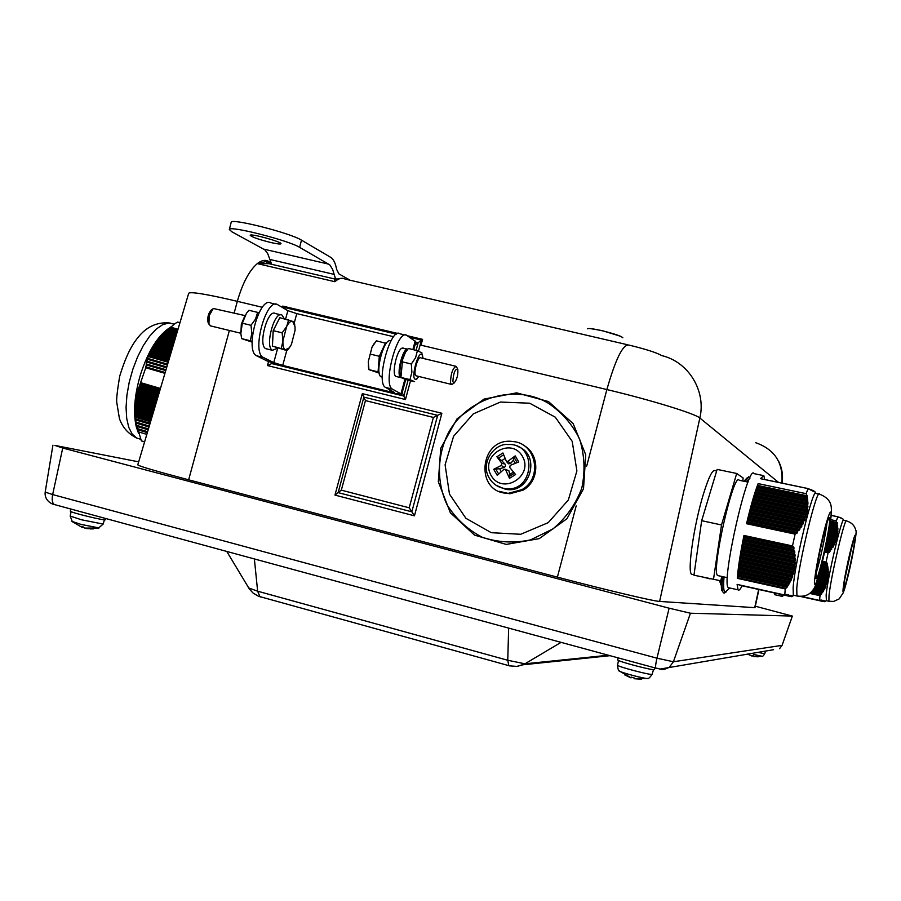 <?xml version="1.0" encoding="UTF-8"?>
<svg xmlns="http://www.w3.org/2000/svg" width="901" height="901" viewBox="0 0 901 901"><rect width="100%" height="100%" fill="white"/><g stroke="black" fill="none" stroke-linecap="round" stroke-linejoin="round"><path stroke-width="1.35" d="M826.938 523.211C825.699 534.665 819.831 561.819 816.216 572.754M729.438 587.914L728.346 587.677C720.789 582.936 748.168 462.067 754.137 473.656L762.775 475.446M851.76 547.222L844.755 579.512M775.175 594.795L774.173 592.914M692.745 574.556L691.585 574.297C687.08 571.763 694.029 524.224 703.58 493.59C708.85 476.73 712.714 469.106 715.18 470.727L716.644 471.032M742.706 480.999L743.167 478.003L736.691 473.475L717.14 469.398L701.665 520.688L693.961 575.187L720.676 580.785L721.915 576.494M710.236 578.802L709.031 578.746M718.581 575.75L717.613 575.536C710.9 571.414 733.797 470.604 739.214 480.267L748.044 482.114M736.691 473.475L721.51 524.956L701.665 520.688M721.51 524.956L713.479 579.523M704.143 577.451L708.963 578.521M90.258 528.91L92.994 528.853M93.31 528.932L86.654 528.572L80.966 526.342L82.453 527.547L82.655 526.815M71.877 521.33L81.113 524.427L99.087 527.941M84.784 528.076L98.513 528.065L103.153 524.089L81.372 519.742L70.165 516.048L72.339 521.702L81.788 527.198M82.554 527.265L84.086 527.603M758.158 656.829L753.641 656.469L753.844 655.894L751.704 655.962L747.537 654.092L751.716 655.951M753.439 654.408L762.077 656.277M753.641 656.469L753.732 655.872L753.641 656.469M641.332 679.23L634.113 678.712L634.067 677.856L631.241 677.113L631.004 677.89L624.517 674.781M619.302 670.84L619.877 671.324C623.053 673.103 643.562 678.487 647.132 678.487L647.853 678.34M618.21 657.899L617.703 659.881C616.397 661.109 655.162 671.279 654.52 669.533L654.937 667.889M70.875 509.009L70.312 511.149C69.152 512.207 106.07 521.206 105.383 519.719L105.699 518.48M138.675 461.841L54.871 445.409L62.732 448.034L669.116 608.198L690.448 613.221L792.373 616.081L755.297 606.204M234.159 312.996L237.335 301.328C206.825 294.188 190.618 291.496 188.703 293.253L137.774 464.871C138.889 466.121 155.85 471.099 188.647 479.816L557.392 577.136C604.447 589.592 654.081 601.339 659.622 601.429L754.982 607.679L758.946 589.536M422.58 339.373L421.026 345.184L422.58 339.373L407.308 335.735M397.825 333.483L282.7 306.092L282.34 307.432M504.954 458.519L501.711 460.704L496.89 456.751L501.857 463.373L501.339 465.412L493.703 469.286L497.251 475.356L504.132 469.162L505.675 469.894L509.504 478.307L509.741 474.422L513.536 472.068M515.372 463.283L513.356 460.186L513.975 457.246L515.192 455.883L507.837 461.357L506.463 461.549L502.938 452.978L496.89 456.751M509.504 478.307L515.586 474.534L509.673 467.405L510.191 465.366L518.773 461.965L515.192 455.883M493.703 469.286L499.672 468.711L501.159 471.696M491.18 475.593C479.467 455.917 510.822 436.309 522.355 456.188C534.192 475.965 502.578 495.561 491.18 475.593M517.242 446.344C541.591 453.924 530.464 494.559 505.45 489.266L496.293 485.402M513.356 460.186L510.777 463.328L508.524 463.812L507.308 462.472M501.711 460.704L505.157 464.229L505.596 466.065L504.357 467.416L499.672 468.711M505.191 469.308L508.896 470.727L509.741 474.422M521.938 489.626L508.592 493.264C473.982 493.973 479.039 436.354 513.041 441.546C536.343 443.146 542.965 478.408 521.938 489.626M523.267 445.162C540.037 453.676 539.936 480.954 523.019 490.155L509.707 493.771L499.154 491.304M548.461 401.553L516.645 392.847L484.051 399.075L457.021 418.864L440.735 448.326L438.325 481.765L450.331 512.714L474.523 535.104L506.249 544.418L539.26 538.629L566.898 518.773L583.51 488.792L585.74 454.78L573.171 423.616L548.461 401.553M720.935 584.929L719.539 580.593M750.004 478.059L748.675 476.708L745.037 481.483M722.636 576.651C721.949 584.321 721.983 589.378 722.726 591.799L724.055 593.196L725.181 592.475M747.548 477.451L743.899 481.247M721.07 579.399L721.498 589.873L722.309 591.146M423.019 358.395L422.941 357.596C419.956 341.704 407.962 386.191 417.366 378.285L418.717 376.449M455.613 366.223L420.846 357.866C417.884 355.433 412.816 374.253 416.014 375.796L416.544 375.92M417.411 350.658L408.378 348.496L405.416 352.404L402.589 359.634L400.934 377.429L405.664 379.535L414.618 381.709L409.955 379.625L411.892 372.136L411.329 364.015L415.62 357.618L417.411 350.658L422.006 352.989M400.314 374.152L399.976 372.496C399.819 364.443 401.655 357.663 405.473 352.133L406.261 351.153M416.431 379.445L417.366 378.285M402.274 361.83L411.329 364.015M400.934 377.429L409.955 379.625M457.494 368.644L456.109 366.347C452.662 368.194 450.793 373.633 450.511 382.643L451.277 384.355L452.595 384.04M452.865 381.63C453.417 372.98 455.061 368.836 457.798 369.173C458.226 374.929 456.987 379.558 454.07 383.06L452.865 381.63M368.61 367.878L368.306 361.571L368.937 369.635L379.208 373.082M386.236 343.382L376.359 340.815L372.023 347.133L368.306 361.571L372.023 347.133L374.309 343.326M385.482 343.011L379.298 356.278L370.131 354.07M379.298 356.278L378.06 371.854L368.937 369.635M378.06 371.854L379.084 372.304M407.32 349.746L407.455 349.137L401.981 348.169C396.722 350.038 391.462 374.534 395.888 376.427L396.755 376.641M402.601 348.27L407.826 349.137M407.455 349.137C402.296 349.014 396.046 375.537 400.731 377.609L401.35 377.823M402.668 347.966L403.445 348.135M240.86 333.809L241.322 324.191L245.162 315.181M252.122 341.355L250.309 340.747L251.841 333.325L250.985 325.295L255.512 319.112L257.63 312.377L248.969 310.304L246.502 313.21L242.301 323.2L240.837 333.539L241.659 338.641L252.122 342.121M257.63 312.377L258.947 312.85M241.659 338.641L250.309 340.747M242.301 323.2L250.985 325.295M210.845 325.971L208.964 324.202L209.167 315.688L213.289 308.48L244.869 315.564M212.512 309.043L211.532 309.775C208.401 312.951 207.253 317.163 208.052 322.412L208.446 323.189M289.683 347.335L287.014 350.624L285.38 349.757L289.244 347.91L291.428 344.441L295.066 330.34L295.021 326.725L292.701 321.387L294.3 322.378L294.807 325.16M281.326 348.304L282.937 340.871C282.756 345.849 283.567 348.811 285.38 349.757L272.44 346.13L273.206 330.667L279.783 317.681L292.701 321.387C290.82 320.733 288.793 322.468 286.619 326.59L282.937 340.871L282.137 332.818L286.619 326.59L288.68 319.81M272.44 346.13L287.014 350.624M273.206 330.667L282.137 332.818M272.631 342.357L273.127 330.937L277.79 321.623M277.553 348.214L272.44 350.298C264.466 346.885 274.58 309.91 282.047 315.125L284.322 318.774M267.068 348.98L265.75 348.664C257.709 345.241 267.822 308.3 275.357 313.525L280.74 314.809M389.885 389.829L389.401 391.62L394.469 392.453L385.628 387.486L392.521 389.176L400.99 393.872L396.485 393.861L279.389 365.085L267.192 360.997L256.594 355.782C244.408 350.647 259.612 295.213 270.998 303.119L275.706 304.234M413.525 349.723L415.688 341.648L406.869 335.442C397.724 327.975 382.441 384.479 392.374 389.086L392.521 389.176M393.669 336.726L296.778 313.616L294.345 322.592M389.401 391.62L282.723 365.412L273.769 362.619L263.261 357.415C251.199 352.314 266.403 296.823 277.688 304.707L287.869 310.676L296.778 313.616M385.628 387.486L385.47 387.396C375.424 382.756 390.696 326.308 399.954 333.798L405.225 335.059M405.709 379.546L402.206 392.566L405.473 399.548L410.518 380.718M272.947 363.148L271.719 363.576L271.922 362.81M350.072 280.222L338.866 273.836L336.614 269.343C335.476 263.092 333.471 259.071 330.577 257.281L301.497 240.15L299.639 247.358L329.8 264.883L332.638 269.41L335.611 279.096M271.021 242.56C258.936 239.542 251.998 237.121 250.219 235.307C250.016 233.1 282.373 241.975 280.988 243.743C280.459 244.329 277.136 243.934 271.021 242.56M271.64 264.297L267.721 253.631L264.928 249.892L231.895 231.794L229.327 229.53C228.336 225.07 288.68 240.376 299.639 247.358M229.327 229.53L231.185 222.333C230.228 217.727 290.572 233.021 301.497 240.15M270.919 263.126L266.009 261.549L267.946 263.329M268.554 361.594L267.473 365.569L271.719 363.576L403.839 396.057L408.108 380.132M396.384 334.136L283.331 307.218L284.029 308.435M418.481 351.063L421.42 340.094L418.143 342.74L416.104 350.343M414.697 345.342L418.143 342.74L415.564 342.132M341.333 490.155L334.969 495.088L414.449 515.822L441.873 413.277L362.303 393.636L363.869 397.104L338.145 492.622L411.836 511.813L409.212 507.804L341.333 490.155L365.446 400.596L363.869 397.104L437.638 415.35L433.392 417.422L409.212 507.804M414.449 515.822L411.836 511.813L437.638 415.35L441.873 413.277M266.009 261.549L257.292 263.61L268.994 263.678L334.519 278.938L334.857 281.698L338.844 278.567L341.828 278.285M390.82 341.141L390.719 341.119C384.445 336.141 374.287 373.667 381.067 376.809L382.182 377.08M168.667 328.437C157.258 336.546 147.854 351.976 140.443 374.726C134.407 395.426 133.044 412.861 136.321 427.018L138.405 432.919M179.963 322.704L177.711 322.074L174.918 323.605L161.11 335.713L153.62 345.398L147.505 358.339L145.759 367.754L137.031 392.926L134.936 404.752L134.88 413.3L136.074 423.132L141.356 440.848M137.56 429.709L147.336 432.638M147.618 431.703L137.403 428.639M146.818 434.383L138.202 431.804M164.939 373.329L145.759 367.754M168.217 362.281L148.541 356.593M150.129 423.222L135.589 418.875M145.466 366.775L165.187 372.507M167.395 365.051L147.663 359.33M147.505 358.339L167.654 364.173M166.572 367.822L146.908 362.123M146.694 361.11L166.831 366.944M165.75 370.604L146.277 364.95M146.018 363.914L166.009 369.725M149.296 426.049L136.062 422.096M135.522 419.9L149.848 424.168M148.451 428.876L136.67 425.351M136.074 423.132L149.014 426.995M136.761 426.41L148.169 429.822M826.386 600.697L826.138 594.829C828.042 575.21 842.412 514.741 843.798 520.327L846.321 520.868M842.739 518.841L843.37 519.674M842.863 518.863L837.817 516.802L836.387 520.868L837.919 528.808L836.657 539.068L832.975 547.234L832.051 547.56L829.539 552.099L828.087 552.854L826.059 562.1L827.141 563.159L828.177 569.207L828.042 578.476L824.82 588.713L820.034 595.707L819.538 600.449L824.404 600.787L823.908 601.429L825.654 601.158L824.843 601.62M819.696 600.404L821.014 600.697L821.183 599.987L819.55 600.449L801.383 596.417L819.538 600.449M821.014 600.697L822.455 600.303L822.185 600.99L823.176 601.147L823.514 600.562L822.41 600.944L823.154 601.226M824.719 601.688L800.921 596.439M824.359 601.631L800.809 596.439M822.512 561.334L826.059 562.1M844.102 583.927C845.431 572.191 853.821 536.512 854.486 539.699C855.95 541.084 844.969 590.887 843.955 587.452L844.102 583.927M830.711 519.697L836.398 520.902L830.711 519.674M781.899 594.626L782.327 596.394L783.96 595.088M794.006 595.347L793.319 595.189L793.117 587.835C794.761 562.517 813.659 485.076 816.047 493.478L818.975 494.086M814.662 491.529L815.495 492.61M814.819 491.563L815.326 492.464L813.727 490.82L813.93 491.653L812.747 490.358L812.803 491.158L808.084 488.612L806.102 493.658L807.15 495.809L807.938 502.961L806.936 514.009L806.057 514.471L806.001 517.343L805.032 517.793L805.043 519.945L803.715 521.048L803.23 523.841L801.732 524.911L801.811 526.353L800.212 527.412L799.773 529.484L798.061 530.509L796.98 533.189L795.087 534.135L792.497 545.938L793.894 547.301L793.747 550.241L794.851 551.998L794.378 554.092L795.279 555.039L794.682 557.111L795.594 559.589L794.828 561.616L795.549 563.283L794.626 565.276L795.2 566.909L791.224 580.007L787.102 587.17L785.221 588.939L784.782 595.009L786.9 594.423L786.708 595.324L788.589 594.84L788.274 595.707L790.031 595.189L789.569 596.023L791.191 595.482L790.594 596.282L791.405 596.394L792.047 595.707M792.08 595.707L791.337 596.485L792.745 596.034M740.07 585.121L791.956 596.687L792.846 596.057M791.956 596.687L792.857 596.09M792.497 545.938L743.967 535.464L737.311 578.329L785.221 588.939M740.881 585.368L791.438 596.631M791.833 596.687L740.419 585.233M737.119 584.422L784.794 595.009L737.108 584.422L738.054 589.84C738.933 590.842 740.273 589.491 742.064 585.785M816.081 574.005C817.387 558.823 828.368 513.198 829.539 517.985C831.803 520.609 817.781 583.645 816.069 578.498L816.081 574.005M758.113 483.646L758.124 483.612C754.486 492.948 750.623 506.317 746.546 523.718L758.113 483.646L806.102 493.68M764.701 479.512L763.823 475.672L760.41 478.668M743.967 535.464C740.34 553.124 738.122 567.405 737.311 578.329M758.124 483.612L806.102 493.658M753.641 656.457L761.908 656.311C762.415 656.773 763.361 655.917 764.746 653.732L757.887 652.347M634.067 678.566L647.132 678.487C648.157 679.163 649.824 677.743 652.144 674.23C652.617 675.885 616.408 666.38 617.523 665.141L617.534 665.107M631.004 677.89L631.274 677.135L631.004 677.89M659.994 669.083L773.599 649.7M509.617 665.873L517.433 666.425L524.945 663.812L507.759 660.264L508.806 665.648L509.515 665.862M608.412 655.23L524.945 663.812L561.075 642.357M261.099 597.104L260.457 596.913M261.132 597.115L260.006 596.789L257.641 591.202L248.687 587.948M508.648 628.098L507.759 660.264L257.641 591.202L254.375 558.924M55.04 504.729L655.804 668.125C660.546 668.418 660.906 671.482 669.285 667.281L673.407 661.762L656.964 658.192C655.68 663.699 655.297 667.01 655.804 668.125L656.041 668.227M792.339 616.081L782.079 645.353L779.545 648.697L782.045 645.364L673.407 661.762L690.448 613.221M62.732 448.034L52.652 494.57L45.185 492.092C44.126 501.643 53.835 504.797 54.297 504.492C52.247 503.04 51.695 499.728 52.652 494.57L656.964 658.192L669.116 608.198M188.647 479.816L229.383 330.476M557.392 577.136L576.178 505.911M586.686 466.065L606.869 389.559C650.545 399.909 695.606 413.796 699.852 418.019L778.52 482.395M421.026 345.184L606.869 389.559C615.788 358.361 623.233 343.551 629.202 345.139C646.051 349.239 656.919 352.741 661.841 355.636C688.432 361.785 706.339 390.921 699.852 418.019L659.622 601.429M271.392 264.241L268.419 261.245C265.131 259.578 261.425 260.366 257.292 263.61C249.205 270.593 242.56 283.162 237.335 301.328L262.349 307.309M362.303 393.636L334.969 495.088M267.473 365.569L405.473 399.548M283.331 307.218L283.139 307.905M421.42 340.094L409.595 337.278M514.516 473.239L509.054 476.629M513.975 457.246L517.151 462.585M498.264 458.204L503.603 454.836M498.647 474.027L495.595 468.7M489.389 478.251C492.813 483.848 497.746 487.25 504.177 488.443C534.192 494.199 538.561 442.65 507.961 444.542C494.976 442.909 479.715 462.686 489.232 478.026C492.667 483.702 497.656 487.171 504.177 488.443L505.45 489.266M507.837 461.357L510.777 463.328M501.857 463.373L504.943 463.992M501.339 465.412L504.053 467.518M505.675 469.894L508.896 470.727M453.597 436.253L445.105 464.826L449.464 494.086L465.918 518.312L491.315 532.694L520.71 534.282L548.247 522.636L568.34 499.999L576.899 470.941L572.203 441.355L555.286 417.174L529.63 403.197L500.37 402.06L473.284 413.874L453.597 436.253M448.191 433.223C436.996 455.906 436.535 482.069 446.997 504.673C455.805 518.739 467.551 529.597 482.215 537.244C497.96 542.492 514.066 543.371 530.543 539.89L552.977 528.898C566.076 517.872 575.683 504.312 581.776 488.218C585.357 471.426 584.603 454.96 579.512 438.832C572.011 423.774 561.312 411.723 547.414 402.679C513.615 383.432 466.639 398.197 448.191 433.223M738.888 564.026L740.611 557.899M749.778 478.116L746.569 481.81M724.044 576.967C723.199 587.261 723.683 592.362 725.485 592.284L726.544 591.619M415.181 341.029L412.883 349.565M404.909 379.265L400.99 393.872M273.769 362.619L277.666 348.259M285.594 319.078L287.869 310.676M286.755 350.557L282.723 365.412M263.441 357.506L256.762 355.872M269.647 259.398L333.956 274.332M263.835 249.149L328.797 264.162M754.689 607.713L758.676 589.468M414.877 345.387L413.694 349.768M365.446 400.596L433.392 417.422M587.396 328.809C588.432 328.122 593.275 328.752 601.902 330.69C614.313 333.742 621.296 336.118 622.85 337.807M619.944 336.039L602.195 330.633L590.797 328.64M257.292 263.61L334.857 281.698C338.686 278.341 342.087 277.463 345.038 279.051L627.276 344.689M781.865 483.094C783.476 462.889 774.736 449.419 755.657 442.695M144.611 441.828L141.311 440.837M178.015 329.259L170.323 327.074M160.446 388.455L141.142 382.79M174.118 324.123L168.701 323.009L162.608 324.698L156.132 329.18L149.589 336.264L143.304 345.624L137.628 356.819L132.841 369.264L129.203 382.317L126.906 395.302L126.061 407.545L126.703 418.402L128.764 427.367L132.143 434L136.625 438.021L140.545 439.226M168.6 360.974L148.699 355.219M148.474 355.839L168.419 361.605M149.307 354.284L168.915 359.95M169.095 359.319L149.555 353.676M169.422 358.215L149.803 352.55M149.543 353.158L169.242 358.846M150.456 351.627L169.726 357.19M169.917 356.559L150.737 351.03M150.76 350.523L170.052 356.086M170.244 355.456L151.053 349.926M151.751 349.014L170.548 354.431M170.728 353.811L152.055 348.428M171.055 352.708L152.449 347.358M152.111 347.932L170.875 353.338M153.181 346.446L171.359 351.683M171.55 351.063L153.53 345.871M153.62 345.398L171.686 350.59M171.866 349.971L153.992 344.824M154.758 343.934L172.181 348.935M172.361 348.315L155.141 343.371M172.688 347.234L155.682 342.346M155.276 342.909L172.496 347.854M156.492 341.468L172.992 346.198M173.172 345.579L156.898 340.916M157.078 340.465L173.307 345.117M173.499 344.497L157.506 339.914M158.362 339.046L173.803 343.472M173.983 342.853L158.801 338.506M174.31 341.772L159.488 337.526M159.026 338.066L174.118 342.391M160.367 336.67L174.603 340.747M174.794 340.127L160.851 336.141M161.11 335.713L174.929 339.666M175.109 339.046L161.594 335.183M162.518 334.339L175.413 338.021M175.594 337.402L163.025 333.809M163.329 333.404L175.74 336.951M175.92 336.332L163.847 332.886M176.72 333.618L166.223 330.622M165.671 331.129L176.54 334.237M176.405 334.688L165.322 331.534M164.793 332.041L176.224 335.307M177.531 330.915L168.712 328.403M168.138 328.91L177.339 331.523M177.204 331.985L167.755 329.293M167.192 329.8L177.024 332.593M169.771 327.536L177.846 329.834M150.76 421.116L135.139 416.465M135.218 417.186L150.568 421.769M135.206 415.924L150.906 420.598M151.098 419.956L135.15 415.203M151.593 418.278L134.88 413.3M134.925 414.021L151.402 418.931M134.992 412.771L151.751 417.76M151.942 417.107L134.97 412.061M134.778 410.89L152.246 416.082M152.438 415.44L134.767 410.18M134.925 409.662L152.596 414.91M152.787 414.257L134.936 408.964M153.294 412.59L134.801 407.106M134.778 407.804L153.091 413.232M135.004 406.588L153.44 412.061M153.632 411.408L135.049 405.9M134.936 404.752L153.947 410.383M154.139 409.73L134.992 404.065M135.229 403.558L154.296 409.2M154.488 408.547L135.308 402.871M154.983 406.869L135.33 401.058M135.24 401.733L154.792 407.522M135.612 400.562L155.141 406.34M155.332 405.687L135.713 399.886M135.691 398.76L155.636 404.662M155.839 404.008L135.814 398.096M136.13 397.611L155.997 403.468M156.188 402.826L136.276 396.947M156.684 401.136L136.445 395.167M136.288 395.832L156.492 401.79M136.806 394.694L156.842 400.596M157.044 399.943L136.975 394.03M137.031 392.926L157.348 398.918M157.54 398.265L137.222 392.273M137.616 391.811L157.698 397.724M157.889 397.071L137.819 391.158M137.921 390.065L158.204 396.035M158.396 395.381L138.135 389.423M159.252 392.487L139.182 386.597M138.934 387.239L159.06 393.151M158.745 394.188L138.788 388.32M138.563 388.962L158.553 394.841M160.108 389.604L140.365 383.815M140.083 384.445L159.916 390.257M159.612 391.293L139.903 385.515M139.632 386.146L159.409 391.946M140.871 383.342L160.277 389.029M822.489 561.413L826.149 562.201M827.141 563.159L822.32 562.111M823.953 601.339L823.323 601.204M821.205 600.685L822.185 600.899L821.216 600.674M820.991 600.595L819.865 600.348L820.991 600.607M829.021 595.46C830.97 575.852 845.318 515.349 846.647 520.936C851.862 522.67 854.891 525.869 855.747 530.509C857.504 528.864 852.92 557.178 847.233 579.343L843.404 592.565L839.18 598.906L833.662 601.418L828.897 601.26L829.021 595.46M829.224 601.327L826.048 600.629M847.3 578.971C839.439 610.382 843.212 579.512 851.231 547.797C859.126 516.622 854.959 548.709 847.3 578.971M830.429 521.702L837.322 523.166M837.22 522.569L830.508 521.15M837.006 523.605L830.35 522.197M830.272 522.749L837.085 524.191M830.024 524.371L837.727 526.004M837.66 525.418L830.114 523.819M837.333 526.432L829.945 524.866M829.855 525.418L837.378 527.006M837.896 528.234L829.686 526.488M829.596 527.04L837.919 528.808M837.468 529.225L829.506 527.535M829.416 528.087L837.468 529.799M829.134 529.709L837.907 531.579M837.93 531.004L829.235 529.157M837.378 531.973L829.055 530.205M828.954 530.757L837.333 532.536M837.739 533.741L828.762 531.827M828.661 532.378L837.671 534.293M837.063 534.687L828.571 532.874M828.47 533.426L836.973 535.239M828.165 535.048L837.198 536.973M837.322 536.422L828.267 534.496M836.522 537.345L828.075 535.543M827.963 536.095L836.387 537.897M836.657 539.068L827.76 537.165M827.659 537.717L836.488 539.609M835.745 539.969L827.557 538.212M827.445 538.764L835.554 540.499M827.129 540.386L835.554 542.188M835.768 541.659L827.242 539.834M834.743 542.537L827.028 540.882M826.915 541.433L834.506 543.066M834.641 544.215L826.701 542.515M826.589 543.066L834.371 544.733M833.504 545.071L826.487 543.562M826.363 544.114L833.222 545.589M833.279 546.716L826.149 545.184M826.026 545.736L832.975 547.234M825.462 548.416L831.364 549.689M831.713 549.182L825.575 547.864M825.812 546.794L831.724 548.067M832.051 547.56L825.924 546.243M824.877 551.097L829.539 552.099M829.934 551.603L825.001 550.545M825.226 549.475L830.012 550.5M830.384 550.004L825.35 548.923M828.481 552.426L824.764 551.615M824.652 552.11L828.087 552.854M840.746 517.974L841.331 518.109M839.631 517.568L840.374 517.726M838.324 517.129L839.203 517.309M831.218 515.406L837.817 516.802M809.672 593.41L820.034 595.707M822.185 562.686L827.276 563.789M826.893 564.826L821.915 563.744M821.78 564.319L827.005 565.456M827.76 566.2L821.633 564.871M821.498 565.445L827.861 566.83M827.4 567.844L821.228 566.504M821.081 567.078L827.478 568.463M820.788 568.193L828.233 569.815M828.177 569.207L820.935 567.63M827.704 570.817L820.518 569.252M820.361 569.826L827.737 571.425M828.379 572.158L820.214 570.367M820.068 570.941L828.402 572.754M827.794 573.746L819.775 571.989M819.628 572.563L827.782 574.342M819.313 573.667L828.334 575.638M828.368 575.052L819.471 573.104M827.659 576.617L819.02 574.725M818.851 575.288L827.602 577.203M828.12 577.89L818.694 575.829M818.536 576.392L828.042 578.476M827.298 579.433L818.221 577.44M818.052 578.003L827.197 580.007M817.714 579.106L827.512 581.246M827.636 580.683L817.883 578.543M826.701 582.192L817.387 580.143M817.207 580.706L826.544 582.756M826.927 583.409L817.027 581.235M816.835 581.787L826.746 583.972M825.879 584.895L816.475 582.823M816.272 583.375L825.676 585.447M815.867 584.456L825.755 586.63M825.98 586.089L816.081 583.916M824.82 587.542L815.45 585.481M815.225 586.022L824.584 588.083M824.82 588.713L814.988 586.551M814.729 587.08L824.55 589.243M813.265 589.626L823.131 591.811M823.435 591.281L813.603 589.108M822.095 592.689L812.567 590.583M823.559 590.144L814.211 588.083M813.918 588.612L823.277 590.673M811.249 592.047L821.509 594.322M821.858 593.804L811.722 591.563M812.15 591.09L821.768 593.218M820.394 595.234L810.224 592.982M743.967 535.566L792.61 546.074M793.894 547.301L743.922 536.5M789.783 596L790.639 596.192L789.794 595.989M786.967 595.313L788.262 595.595L786.99 595.302M796.766 588.646C798.5 563.328 817.353 485.842 819.64 494.232C826.622 496.935 830.474 501.057 831.195 506.61C831.398 509.02 832.31 512.421 828.458 533.493L820.687 568.565C814.887 590.031 813.682 588.837 811.362 591.946C808.006 595.527 803.185 596.867 796.923 595.989L796.766 588.646M797.599 596.147L793.319 595.189M820.8 567.968C816.982 582.001 814.842 587.069 814.403 583.15C814.605 574.917 819.752 547.842 824.933 527.885C828.819 513.807 830.902 509.11 831.161 513.784C830.745 522.76 825.8 548.585 820.8 567.968M757.527 486.135L807.273 496.552M807.15 495.809L757.718 485.459M806.857 497.104L757.268 486.709M757.065 487.385L806.947 497.848M756.581 489.401L807.747 500.145M807.668 499.402L756.772 488.725M807.228 500.674L756.322 489.975M756.119 490.651L807.285 501.406M807.938 502.961L755.826 492.002M755.635 492.678L807.96 503.693M807.364 504.2L755.365 493.252M755.173 493.928L807.352 504.92M754.678 495.955L807.904 507.184M807.938 506.463L754.88 495.28M807.217 507.68L754.419 496.541M754.227 497.217L807.15 508.389M807.668 509.921L753.923 498.568M753.732 499.244L807.566 510.619M806.778 511.104L753.461 499.83M753.27 500.517L806.654 511.802M752.774 502.544L806.936 514.009M807.093 513.311L752.977 501.868M806.057 514.471L752.515 503.13M752.312 503.817L805.866 515.158M806.215 516.656L752.02 505.168M751.817 505.855L806.001 517.343M805.032 517.793L751.558 506.441M751.355 507.128L804.784 518.469M750.86 509.166L804.762 520.62M805.043 519.945L751.062 508.479M803.715 521.048L750.601 509.752M750.398 510.439L803.41 521.713M803.579 523.177L750.105 511.791M749.902 512.478L803.23 523.841M802.104 524.258L749.632 513.074M749.441 513.761L801.732 524.911M801.811 526.353L749.136 515.124M748.945 515.811L801.417 527.006M747.976 519.145L799.322 530.126M799.773 529.484L748.179 518.447M748.472 517.095L799.795 528.054M800.212 527.412L748.675 516.408M747.008 522.479L796.98 533.189M797.486 532.559L747.211 521.792M747.515 520.429L797.588 531.151M798.061 530.509L747.706 519.742M795.606 533.583L746.726 523.109M746.546 523.718L795.087 534.135M811.959 490.279L812.713 490.437M810.483 489.705L811.429 489.907M808.771 489.085L809.898 489.322M760.354 478.656L808.084 488.612M743.809 537.244L794.085 548.112M793.59 549.43L743.516 538.595M743.393 539.339L793.747 550.241M794.716 551.198L743.37 540.082M743.257 540.825L794.851 551.998M794.265 553.304L742.953 542.177M742.841 542.92L794.378 554.092M742.694 544.395L795.358 555.827M795.279 555.039L742.807 543.663M794.682 557.111L742.401 545.747M742.278 546.49L794.738 557.888M795.572 558.823L742.255 547.222M742.142 547.966L795.594 559.589M794.828 560.85L741.838 549.317M741.726 550.06L794.828 561.616M741.579 551.525L795.549 563.283M795.583 562.528L741.703 550.793M794.693 564.533L741.286 552.876M741.174 553.608L794.626 565.276M795.301 566.166L741.14 554.34M741.027 555.084L795.2 566.909M794.254 568.126L740.735 556.435M740.622 557.167L794.13 568.869M740.476 558.62L794.558 570.457M794.716 569.736L740.588 557.888M793.533 571.662L740.183 559.971M740.07 560.704L793.342 572.383M793.837 573.227L740.036 561.436M739.924 562.168L793.623 573.937M792.508 575.12L739.631 563.519M739.518 564.24L792.261 575.829M739.372 565.693L792.396 577.35M792.666 576.651L739.484 564.972M791.213 578.51L739.079 567.044M738.966 567.776L790.909 579.208M791.224 580.007L738.944 568.497M738.831 569.218L790.887 580.683M738.279 572.743L789.118 583.961M789.501 583.285L738.392 572.011M787.801 585.087L737.987 574.083M789.636 581.832L738.527 570.57M738.415 571.302L789.276 582.508M737.728 576.257L787.102 587.17M787.53 586.506L737.84 575.525M737.863 574.815L787.395 585.751M785.683 588.33L737.423 577.654M691.585 574.297L694.018 574.827M717.613 575.536L727.389 577.699M80.989 526.364L83.534 527.04M103.153 524.089L104.415 519.809M70.165 516.048L71.123 511.678M82.453 527.547L82.712 526.826M752.087 655.444L753.844 655.905M764.746 653.732L765.535 651.063M631.241 677.124L634.067 677.867M618.548 660.489L617.523 665.141C617.872 669.353 618.66 671.414 619.877 671.324L631.049 677.766M652.144 674.23L653.495 669.657M610.045 655.68L523.121 664.769L516.543 666.447L509.583 665.862L258.384 596.203L253.035 593.016L249.408 589.074L226.759 551.412M45.185 492.104L52.934 445.15M782.079 645.353L792.373 616.081M506.463 461.549L508.524 463.812M509.707 493.771L508.592 493.264M729.844 588.004L724.055 593.196M721.498 589.873L722.726 591.799M399.976 372.496L400.618 375.616M422.603 356.008L422.22 354.228M416.014 375.796L451.277 384.355M454.07 383.06L452.02 384.412M368.329 366.211L368.509 367.169M400.731 377.609L395.888 376.427M240.601 331.85L240.837 333.539M240.804 333.246L210.136 325.802M208.052 322.412L208.964 324.202M289.244 347.91L288.692 348.664M272.44 350.298L265.75 348.664M405.529 379.49L401.542 394.368M385.47 387.396L392.374 389.086M256.594 355.782L263.261 357.415M620.282 336.186L602.195 330.622L590.425 328.606M269.827 261.977L270.559 262.36M334.665 278.972L337.627 278.961M782.102 483.139C783.217 475.683 782.136 468.565 778.847 461.762M382.283 377.102L381.067 376.809M136.321 427.018L138.608 433.505M144.588 441.884L141.356 440.904M170.165 323.02C158.351 321.837 148.282 325.869 139.959 335.116C133.765 342.267 127.131 351.807 119.664 376.336C117.276 390.933 116.297 399.616 116.747 402.364L119.416 418.537C122.491 427.344 128.235 433.843 136.625 438.021L140.533 439.192M826.194 600.753L824.911 601.586M800.325 596.439L821.96 601.237M800.561 596.439L822.951 601.406M800.685 596.439L823.728 601.553M801.034 596.428L824.82 601.71M801.147 596.428L824.753 601.665M801.248 596.428L824.449 601.575M801.361 596.417L823.908 601.429M819.64 600.415L822.185 600.99M840.667 517.895L841.343 518.03M839.541 517.478L840.396 517.658M838.223 517.039L839.248 517.253M831.218 515.361L837.874 516.769M774.646 594.683L782.327 596.394M793.623 595.46L791.956 596.541M742.041 585.774L788.679 596.135M741.647 585.627L789.862 596.338M741.241 585.515L790.774 596.518M739.62 585.031L791.788 596.62M739.214 584.907L791.337 596.485M784.816 594.998L790.594 596.282M784.872 594.987L789.569 596.023M784.929 594.964L788.274 595.707M784.985 594.942L786.708 595.324M813.074 490.685L813.704 490.82M811.857 490.167L812.725 490.347M810.382 489.603L811.463 489.829M808.659 488.973L809.943 489.243M760.399 478.611L808.141 488.579M728.346 587.677L738.054 589.84"/></g></svg>
